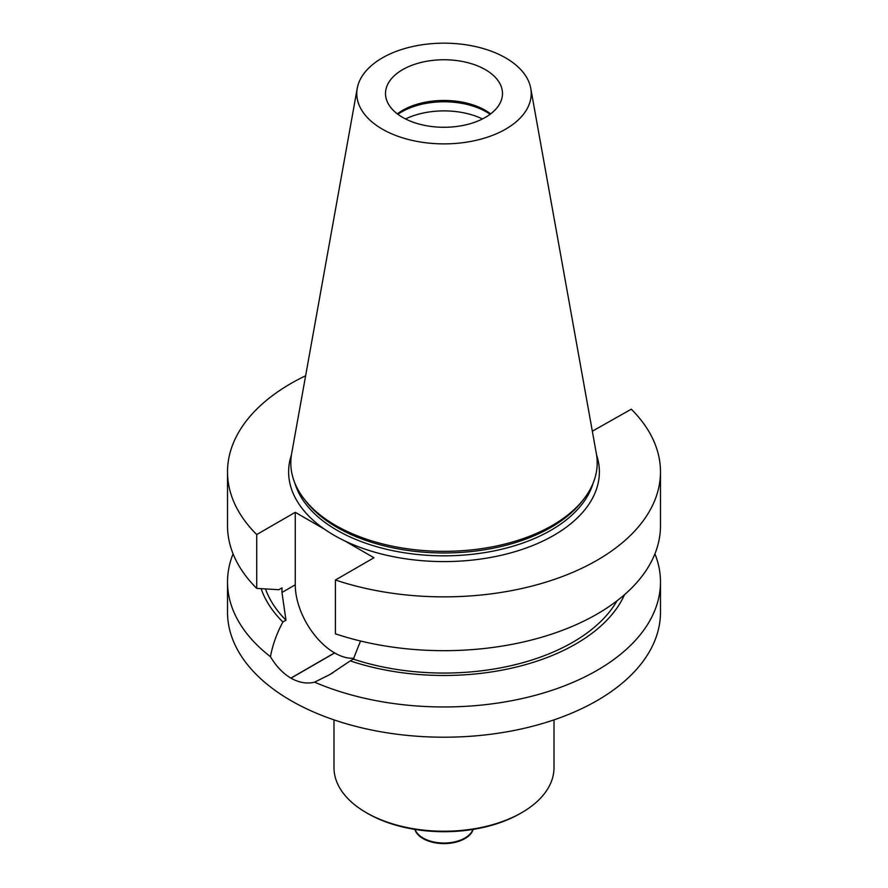 <?xml version="1.0" encoding="UTF-8"?>
<svg xmlns="http://www.w3.org/2000/svg" width="888" height="888" viewBox="0 0 888 888"><rect width="100%" height="100%" fill="white"/><g stroke="black" fill="none" stroke-linecap="round" stroke-linejoin="round"><path stroke-width="1.33" d="M233.078 553.835A216.483 124.986 0 0 0 227.517 581.984L227.517 612.221A216.483 124.986 0 0 0 361.15 727.694A216.483 124.986 0 0 0 597.08 700.599A216.483 124.986 0 0 0 660.483 612.221L660.483 581.984A216.483 124.986 0 0 0 654.922 553.835M592.329 431.213L631.29 409.19A216.483 124.986 0 0 1 660.483 471.872A216.483 124.986 0 0 1 552.081 580.175A216.483 124.986 0 0 1 335.42 580.008L373.97 557.753L344.944 540.992A155.378 89.71 180 0 1 324.298 529.07A155.378 89.71 180 0 1 291.419 454.922M305.627 375.757A216.483 124.986 0 0 0 227.517 471.872A216.483 124.986 0 0 0 256.71 534.565L256.71 588.378L278.854 589.71L281.973 587.9L281.973 592.485L295.26 584.804L295.26 512.309L256.71 534.565M295.26 512.309L324.298 529.07M227.517 471.872L227.517 525.685A216.483 124.986 0 0 0 256.71 588.378M335.42 580.008L335.42 633.821A216.483 124.986 0 0 0 552.081 633.988A216.483 124.986 0 0 0 660.483 525.685L660.483 471.872M265.501 588.922A182.195 105.184 0 0 0 285.969 620.213L281.973 592.485M360.55 641.014L353.324 659.107A182.195 105.184 0 0 0 617.027 600.799M227.517 581.984A216.483 124.986 0 0 0 270.463 656.709C276.101 666.233 282.895 673.37 290.876 678.11A216.483 124.986 0 0 0 290.964 678.166C299.101 682.706 306.959 684.038 314.574 682.173L329.759 674.625L350.249 660.883A186.391 107.615 0 0 0 624.519 594.683M350.249 660.883L353.324 659.107M261.116 588.655A186.391 107.615 0 0 0 282.895 622C276.745 633.388 272.594 644.954 270.463 656.709M285.969 620.213L282.895 622M314.574 682.173A216.483 124.986 0 0 0 541.07 693.706A216.483 124.986 0 0 0 660.483 581.984M357.242 88.334L291.619 453.768A153.202 88.445 0 0 0 304.151 499.001L305.927 501.298A151.249 87.324 0 0 0 444 552.969A151.249 87.324 0 0 0 582.073 501.298L583.849 499.001A153.202 88.445 0 0 0 596.381 453.768L530.758 88.334A87.224 50.361 0 0 0 473.171 46.065A87.224 50.361 0 0 0 382.317 57.909A87.224 50.361 0 0 0 357.242 88.334A87.224 50.361 0 0 0 444 143.878A87.224 50.361 0 0 0 530.758 88.334M304.151 499.001A153.202 88.445 0 0 0 444 551.337A153.202 88.445 0 0 0 583.849 499.001M446.031 127.273A48.13 27.783 0 0 0 441.969 127.273M482.45 118.959A59.862 34.565 0 0 0 405.55 118.959M490.109 114.297A59.862 34.565 0 0 0 401.676 111.899A59.862 34.565 0 0 0 397.891 114.297M490.676 113.875A58.486 33.766 0 0 0 402.641 110.345A58.486 33.766 0 0 0 397.325 113.875M402.641 69.641A58.486 33.766 0 0 0 385.514 93.518A58.486 33.766 0 0 0 444 127.284A58.486 33.766 0 0 0 502.486 93.518A58.486 33.766 0 0 0 466.378 62.327A58.486 33.766 0 0 0 402.641 69.641M354.046 658.23A55.589 32.09 60 0 1 334.665 652.946L334.565 652.891A55.589 32.09 60 0 1 295.26 584.804M554.001 719.868L554.001 767.709A110.001 63.514 180 0 1 521.789 812.62A110.001 63.514 180 0 1 366.211 812.62L366.211 812.62A110.001 63.514 180 0 1 333.999 767.709L333.999 719.868M367.676 813.464L366.211 812.62L367.676 813.464A107.936 62.315 180 0 0 520.324 813.464L521.789 812.62M472.949 829.436A29.559 17.072 180 0 1 444 843.034A29.559 17.072 180 0 1 415.051 829.436M473.138 829.403A29.559 17.072 180 0 1 444 843.6A29.559 17.072 180 0 1 414.863 829.403M596.581 454.922A155.378 89.71 180 0 1 523.199 549.062A155.378 89.71 180 0 1 344.944 540.992M294.927 483.294A151.249 87.324 0 0 0 444 555.833A151.249 87.324 0 0 0 593.073 483.294M290.964 678.166L334.665 652.946M290.876 678.11L334.565 652.891M329.737 674.591L333.211 672.582"/></g></svg>
